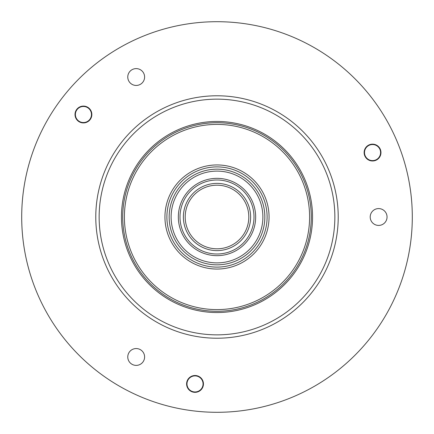 <?xml version="1.0" encoding="UTF-8"?>
<svg xmlns="http://www.w3.org/2000/svg" width="434" height="434" viewBox="0 0 434 434"><rect width="100%" height="100%" fill="white"/><g stroke="black" fill="none" stroke-linecap="round" stroke-linejoin="round"><path stroke-width="0.65" d="M412.3 217A195.3 195.3 0 0 0 217 21.7A195.3 195.3 0 0 0 21.7 217A195.3 195.3 0 0 0 217 412.3A195.3 195.3 0 0 0 412.3 217M76.753 109.384A8.42 8.42 0 0 1 88.552 107.827A8.42 8.42 0 0 1 90.109 119.632A8.42 8.42 0 0 1 78.304 121.184A8.42 8.42 0 0 1 76.753 109.384M193.927 392.265A8.42 8.42 0 0 1 186.68 382.821A8.42 8.42 0 0 1 196.125 375.578A8.42 8.42 0 0 1 203.372 385.023A8.42 8.42 0 0 1 193.927 392.265M380.325 149.35A8.42 8.42 0 0 1 375.768 160.347A8.42 8.42 0 0 1 364.772 155.79A8.42 8.42 0 0 1 369.323 144.793A8.42 8.42 0 0 1 380.325 149.35M136.184 365.39A8.42 8.42 0 0 0 144.603 356.976A8.42 8.42 0 0 0 136.184 348.556A8.42 8.42 0 0 0 127.77 356.976A8.42 8.42 0 0 0 136.184 365.39M136.184 85.444A8.42 8.42 0 0 0 144.603 77.024A8.42 8.42 0 0 0 136.184 68.61A8.42 8.42 0 0 0 127.77 77.024A8.42 8.42 0 0 0 136.184 85.444M378.627 225.42A8.42 8.42 0 0 0 387.047 217A8.42 8.42 0 0 0 378.627 208.58A8.42 8.42 0 0 0 370.207 217A8.42 8.42 0 0 0 378.627 225.42M217 338.222A121.222 121.222 0 0 1 95.778 217A121.222 121.222 0 0 1 217 95.778A121.222 121.222 0 0 1 338.222 217A121.222 121.222 0 0 1 217 338.222M217 334.853A117.853 117.853 0 0 1 99.147 217A117.853 117.853 0 0 1 217 99.147A117.853 117.853 0 0 1 334.853 217A117.853 117.853 0 0 1 217 334.853M121.455 217A95.545 95.545 0 0 1 217 121.455A95.545 95.545 0 0 1 312.545 217A95.545 95.545 0 0 1 217 312.545A95.545 95.545 0 0 1 121.455 217M122.719 217A94.281 94.281 0 0 1 217 122.719A94.281 94.281 0 0 1 311.281 217A94.281 94.281 0 0 1 217 311.281A94.281 94.281 0 0 1 122.719 217M217 124.401A92.599 92.599 0 0 1 309.599 217A92.599 92.599 0 0 1 217 309.599A92.599 92.599 0 0 1 124.401 217A92.599 92.599 0 0 1 217 124.401M217 183.387A33.613 33.613 0 0 0 183.387 217A33.613 33.613 0 0 0 217 250.613A33.613 33.613 0 0 0 250.613 217A33.613 33.613 0 0 0 217 183.387M217 248.807A31.807 31.807 0 0 0 248.807 217A31.807 31.807 0 0 0 217 185.193A31.807 31.807 0 0 0 185.193 217A31.807 31.807 0 0 0 217 248.807M91.465 114.505A8.04 8.04 0 0 0 83.431 106.471A8.04 8.04 0 0 0 75.391 114.505A8.04 8.04 0 0 0 83.431 122.545A8.04 8.04 0 0 0 91.465 114.505M191.003 376.962A8.04 8.04 0 0 0 188.063 387.942A8.04 8.04 0 0 0 199.043 390.882A8.04 8.04 0 0 0 201.984 379.902A8.04 8.04 0 0 0 191.003 376.962M368.526 159.533A8.04 8.04 0 0 0 379.506 156.587A8.04 8.04 0 0 0 376.566 145.612A8.04 8.04 0 0 0 365.585 148.553A8.04 8.04 0 0 0 368.526 159.533M217 269.058A52.058 52.058 0 0 1 164.942 217A52.058 52.058 0 0 1 217 164.942A52.058 52.058 0 0 1 269.058 217A52.058 52.058 0 0 1 217 269.058M217 267.105A50.105 50.105 0 0 1 166.895 217A50.105 50.105 0 0 1 217 166.895A50.105 50.105 0 0 1 267.105 217A50.105 50.105 0 0 1 217 267.105M217 264.843A47.843 47.843 0 0 0 264.843 217A47.843 47.843 0 0 0 217 169.157A47.843 47.843 0 0 0 169.157 217A47.843 47.843 0 0 0 217 264.843M217 171.11A45.89 45.89 0 0 0 171.11 217A45.89 45.89 0 0 0 217 262.89A45.89 45.89 0 0 0 262.89 217A45.89 45.89 0 0 0 217 171.11M217 255.659A38.659 38.659 0 0 0 255.659 217A38.659 38.659 0 0 0 217 178.341A38.659 38.659 0 0 0 178.341 217A38.659 38.659 0 0 0 217 255.659M217 254.004A37.004 37.004 0 0 0 254.004 217A37.004 37.004 0 0 0 217 179.996A37.004 37.004 0 0 0 179.996 217A37.004 37.004 0 0 0 217 254.004"/></g></svg>
